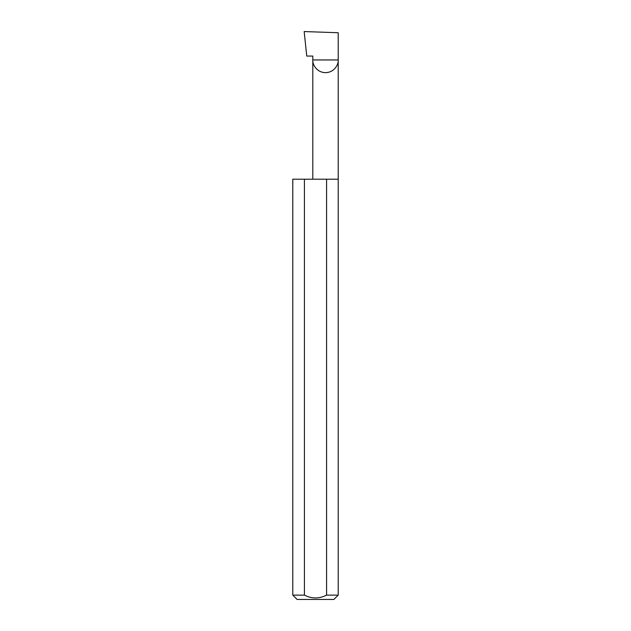 <?xml version="1.0" encoding="UTF-8"?>
<svg xmlns="http://www.w3.org/2000/svg" width="631" height="631" viewBox="0 0 631 631"><rect width="100%" height="100%" fill="white"/><g stroke="black" fill="none" stroke-linecap="round" stroke-linejoin="round"><path stroke-width="0.95" d="M312.802 179.204L312.802 59.945L338.216 59.945L338.216 32.741L304.174 31.55L306.745 56.072L312.802 56.072L312.802 59.945C312.29 63.66 316.107 72.478 325.509 72.652C334.911 72.478 338.729 63.66 338.216 59.945L338.216 595.12L333.886 599.45L297.114 599.45L292.784 595.12L304.418 595.12C311.777 598.882 319.168 598.882 326.582 595.12L338.216 595.12M326.582 595.12L326.582 179.204L338.216 179.204M292.784 595.12L292.784 179.204L304.418 179.204L304.418 595.12M326.582 179.204L304.418 179.204"/></g></svg>
